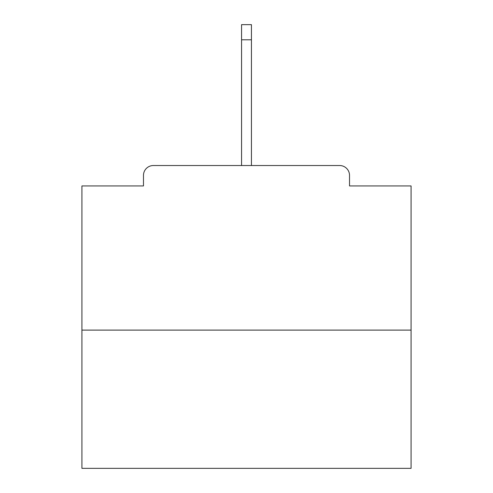 <?xml version="1.0" encoding="UTF-8"?>
<svg xmlns="http://www.w3.org/2000/svg" width="493" height="493" viewBox="0 0 493 493"><rect width="100%" height="100%" fill="white"/><g stroke="black" fill="none" stroke-linecap="round" stroke-linejoin="round"><path stroke-width="0.74" d="M349.525 185.935L349.525 175.403L349.525 185.935L411.076 185.935L411.076 468.35L81.924 468.35L81.924 185.935L143.475 185.935L143.475 175.403L143.475 185.935M411.076 330.107L81.924 330.107M349.525 175.403A9.872 9.872 0 0 0 339.652 165.531L153.348 165.531A9.872 9.872 0 0 0 143.475 175.403M339.652 165.531L288.633 165.531M204.367 165.531L153.348 165.531M251.436 39.791L241.564 39.791L241.564 24.65L251.436 24.65L251.436 165.531M241.564 39.791L241.564 165.531"/></g></svg>

